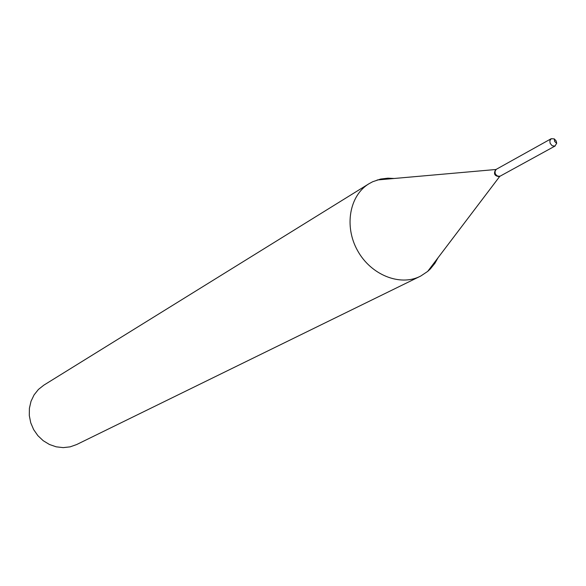 <?xml version="1.0" encoding="UTF-8"?>
<svg xmlns="http://www.w3.org/2000/svg" width="586" height="586" viewBox="0 0 586 586"><rect width="100%" height="100%" fill="white"/><g stroke="black" fill="none" stroke-linecap="round" stroke-linejoin="round"><path stroke-width="0.88" d="M556.143 140.904L556.7 143.284L554.883 146.097L552.18 145.753L550.129 143.328L549.822 140.801L551.221 138.706L554.261 138.875L556.143 140.904M555.228 145.943L500.092 176.181L497.529 176.218L495.375 174.123L494.921 171.324L496.291 169.31L551.221 138.706M499.953 176.254L499.719 176.386C494.98 175.91 493.749 173.603 496.02 169.464L496.159 169.391M437.984 257.84L434.937 263.253L430.344 268.937L427.692 271.399L420.741 276.043L76.671 444.54L70.152 446.847L63.222 447.623L56.197 446.825L49.414 444.474L43.203 440.694L37.856 435.64L33.629 429.567L30.728 422.762L29.3 415.547L29.403 408.274L31.021 401.278L34.076 394.905L38.42 389.448L43.84 385.156L368.924 183.77L372.652 181.748L380.651 179.045L387.903 178.181L394.114 178.481M420.111 276.358C399.806 286.561 370.799 274.849 357.511 250.522C343.975 226.328 349.483 195.534 368.924 183.77M499.536 176.481L499.338 176.598C494.599 176.122 493.368 173.815 495.639 169.676L495.763 169.61M554.261 138.875L554.671 141.526L556.7 143.284M496.02 169.464L495.639 169.676M499.821 176.335L499.44 176.54M495.968 169.493L377.157 179.983M499.77 176.364L427.692 271.399"/></g></svg>
